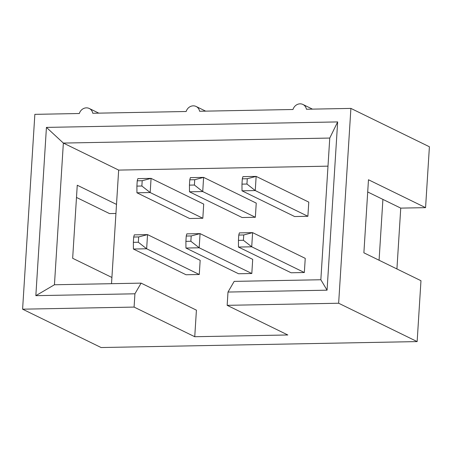<?xml version="1.0" encoding="UTF-8"?>
<svg xmlns="http://www.w3.org/2000/svg" width="452" height="452" viewBox="0 0 452 452"><rect width="100%" height="100%" fill="white"/><g stroke="black" fill="none" stroke-linecap="round" stroke-linejoin="round"><path stroke-width="0.68" d="M22.6 309.179L134.086 307.083L134.922 293.8L35.844 295.664L46.432 127.402L337.655 121.921L327.067 290.184L227.994 292.048L227.158 305.332L338.644 303.236L417.145 341.593L101.101 347.537L22.6 309.179L34.855 114.35L79.326 113.514A7.588 6.814 -64 0 1 89.259 108.48A7.588 6.814 -64 0 1 92.773 113.26L186.156 111.503A7.588 6.814 116 0 1 196.089 106.469A7.588 6.814 116 0 1 199.603 111.254L292.986 109.497A7.588 6.814 -64 0 1 302.919 104.463L312.473 109.13M417.145 341.593L420.97 280.709L363.883 252.815L368.476 179.755L425.569 207.649L429.4 146.764L350.899 108.407L338.644 303.236M425.569 207.649L400.749 208.118L396.924 268.957M115.938 213.474L109.525 213.593L76.49 197.451M302.919 104.463A7.588 6.814 -64 0 1 306.428 109.243L350.899 108.407M134.086 307.083L194.744 336.723L287.817 334.972L227.158 305.332M194.744 336.723L196.417 310.157L141.109 283.133L134.922 293.8M35.844 295.664L54.443 284.76L141.109 283.133M46.432 127.402L63.359 143.069L54.443 284.76M337.655 121.921L329.762 138.058L63.359 143.069L118.667 170.093L327.994 166.155M327.067 290.184L320.847 279.748L329.762 138.058M320.847 279.748L234.181 281.381L227.994 292.048M186.235 236.046L186.834 233.87L200.072 233.622L252.702 259.341L251.815 273.511L238.577 273.759L185.947 248.041L185.902 241.357L190.863 241.266L191.196 235.95L186.235 236.046L185.902 241.357M242.306 178.822L242.91 176.653L256.148 176.399L308.778 202.117L307.885 216.288L294.647 216.536L242.018 190.817L241.973 184.133L246.939 184.043L247.272 178.726L242.306 178.822L241.973 184.133M137.238 180.8L137.837 178.625L151.075 178.376L203.705 204.095L202.818 218.265L189.58 218.514L136.945 192.795L136.899 186.111L141.866 186.015L142.199 180.704L137.238 180.8L136.899 186.111M111.52 283.686L118.667 170.093M367.708 191.97L382.906 199.4L379.081 260.239M189.772 179.811L190.377 177.636L203.609 177.387L256.244 203.106L255.352 217.276L242.114 217.525L189.484 191.806L189.439 185.122L194.4 185.032L194.739 179.715L189.772 179.811L189.439 185.122M133.696 237.034L134.3 234.859L147.538 234.611L200.168 260.329L199.275 274.5L186.038 274.748L133.408 249.029L133.363 242.345L138.329 242.249L138.662 236.938L133.696 237.034L133.363 242.345M238.769 235.057L239.374 232.887L252.611 232.639L305.241 258.352L304.349 272.522L291.111 272.771L238.481 247.052L238.436 240.368L243.402 240.278L243.735 234.961L238.769 235.057L238.436 240.368M382.906 199.4L400.749 208.118M116.509 204.411L77.258 185.23L72.659 258.29L111.91 277.471M141.866 186.015L150.183 192.546L151.075 178.376L142.199 180.704M202.818 218.265L150.183 192.546L136.945 192.795M138.329 242.249L146.646 248.781L147.538 234.611L138.662 236.938M199.275 274.5L146.646 248.781L133.408 249.029M194.4 185.032L202.722 191.558L203.609 177.387L194.739 179.715M255.352 217.276L202.722 191.558L189.484 191.806M246.939 184.043L255.256 190.569L256.148 176.399L247.272 178.726M307.885 216.288L255.256 190.569L242.018 190.817M190.863 241.266L199.179 247.792L200.072 233.622L191.196 235.95M251.815 273.511L199.179 247.792L185.947 248.041M243.402 240.278L251.719 246.803L252.611 232.639L243.735 234.961M304.349 272.522L251.719 246.803L238.481 247.052M196.089 106.469L205.643 111.135M89.259 108.48L98.813 113.147"/></g></svg>
